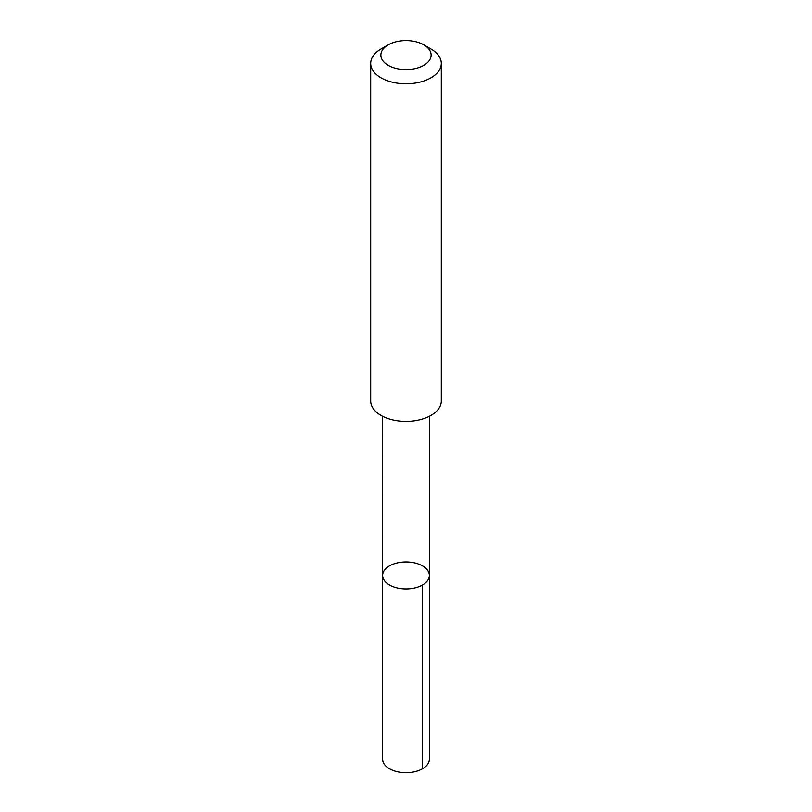 <?xml version="1.0" encoding="UTF-8"?>
<svg xmlns="http://www.w3.org/2000/svg" width="812" height="812" viewBox="0 0 812 812"><rect width="100%" height="100%" fill="white"/><g stroke="black" fill="none" stroke-linecap="round" stroke-linejoin="round"><path stroke-width="1.22" d="M420.839 565A23.355 13.479 180 0 1 429.355 575.414A23.355 13.479 180 0 1 406 588.893A23.355 13.479 180 0 1 382.645 575.414A23.355 13.479 180 0 1 396.023 563.223A23.355 13.479 180 0 1 420.839 565M382.645 759.2A23.355 13.489 0 0 0 391.161 769.624A23.355 13.489 0 0 0 415.977 771.4A23.355 13.489 0 0 0 429.355 759.2L429.355 575.414A23.355 13.479 180 0 1 406 588.893A23.355 13.479 180 0 1 382.645 575.414L382.645 759.2M388.237 44.843L381.031 49.004A35.302 20.381 0 0 0 370.698 63.417L370.698 401.016A35.302 20.381 0 0 0 383.568 416.759A35.302 20.381 0 0 0 421.073 419.449A35.302 20.381 0 0 0 441.302 401.016L441.302 63.417A35.302 20.381 0 0 0 430.969 49.004L423.762 44.843A25.111 14.494 0 0 0 388.237 44.843A25.111 14.494 0 0 0 390.044 66.3A25.111 14.494 0 0 0 424.595 64.838A25.111 14.494 0 0 0 423.762 44.843M370.698 63.417A35.302 20.381 0 0 0 383.568 79.16A35.302 20.381 0 0 0 421.073 81.85A35.302 20.381 0 0 0 441.302 63.417M422.514 768.741L422.514 584.944M382.655 416.302L382.645 575.414M429.345 416.302L429.355 575.414"/></g></svg>
